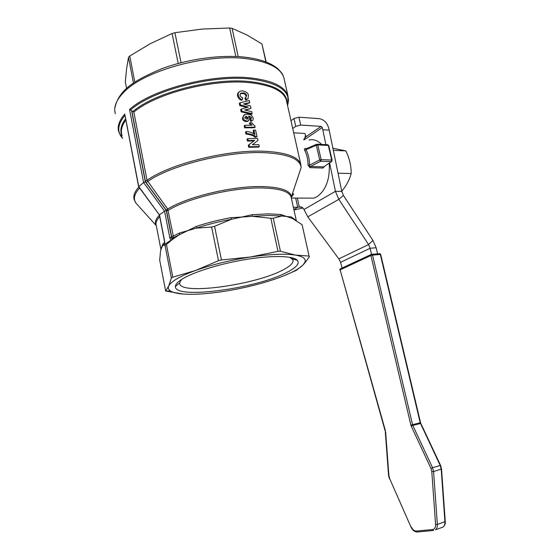 <?xml version="1.0" encoding="UTF-8"?>
<svg xmlns="http://www.w3.org/2000/svg" width="560" height="560" viewBox="0 0 560 560"><rect width="100%" height="100%" fill="white"/><g stroke="black" fill="none" stroke-linecap="round" stroke-linejoin="round"><path stroke-width="0.84" d="M371.133 254.478L340.676 268.688L340.13 269.857L370.916 255.535L371.455 254.331L372.554 255.101L370.916 255.535L410.872 425.082L412.566 424.718L372.561 255.136L380.31 254.422L379.876 253.701L380.681 254.457L380.31 254.422L420.203 422.765L440.202 465.423L441.203 469.21L444.927 521.773C445.046 524.209 444.416 525.973 443.037 527.065L441.49 527.625M385.455 430.885L340.13 269.857L385.161 430.976M380.688 254.464L420.553 422.653L412.566 424.718L412.804 425.411L420.826 423.444L440.58 465.381L432.572 467.726L412.804 425.411L411.229 426.125L430.969 468.447L432.572 467.726L433.58 471.548L441.532 469.007L445.249 521.521L437.353 524.482L433.58 471.548L431.802 471.625L435.582 524.552L437.353 524.482C437.479 526.932 436.849 528.71 435.47 529.809L443.037 527.065C444.752 525.581 445.487 523.733 445.249 521.521L445.242 521.479M235.83 56.504L229.663 28.007L202.223 29.05L174.902 32.718L172.081 33.516L150.339 43.645L129.752 56.021L128.492 57.372L126.616 68.649L125.307 81.732L126.595 88.438M181.412 279.594L179.585 282.996L179.774 284.088C183.064 295.022 255.276 284.704 282.562 270.151C290.367 266.182 293.818 262.745 292.908 259.833L289.835 257.299M296.065 220.458L291.424 216.979L281.638 216.006L280.658 214.466L267.673 213.857L251.902 214.732L241.829 217.035L230.958 217.679C218.666 219.933 207.13 222.845 196.35 226.408L187.635 230.692L179.557 232.96L173.327 236.124L167.706 209.041L147.035 180.299L133.847 112.084C156.079 93.198 213.696 78.512 250.355 82.712C271.166 85.12 283.129 90.776 286.258 99.694L286.762 101.962M170.954 240.226L171.976 239.414L171.507 237.517L169.827 238.007L170.954 240.226L164.717 244.342L164.675 241.437L159.502 214.809L164.57 211.155L169.764 237.699L171.521 237.272L166.257 210.392L164.57 211.155L143.605 182.525L145.313 181.741L131.6 110.684L133.847 112.084M164.675 241.437L164.717 244.342M165.032 245.392L166.439 244.468L172.802 277.179L171.374 278.026L165.032 245.392L163.702 245.175L162.47 245.882L160.874 249.55M306.817 148.526L305.543 148.463C304.451 148.526 304.164 149.128 304.682 150.283C306.922 154.693 308.042 159.635 308.035 165.116L309.533 165.123L309.638 166.117L310.366 166.481L309.883 167.65L323.05 168.049L324.821 166.138M331.814 161.315L324.184 166.572M305.543 148.463L305.998 148.855M316.477 144.34L306.159 148.806L306.04 149.695L304.682 150.283M172.802 277.179L195.573 270.473C187.859 273.266 181.685 276.017 177.03 278.733C172.445 281.435 169.666 283.878 168.693 286.069C167.825 288.099 168.483 289.786 170.674 291.116C173.215 292.614 177.366 293.587 183.127 294.035C194.502 294.798 208.747 293.811 225.855 291.081C242.97 288.274 258.923 284.417 273.707 279.517C280.847 277.116 286.965 274.659 292.075 272.146C297.164 269.626 300.825 267.218 303.058 264.915L296.457 270.27L284.606 275.485M280.427 251.244L277.991 251.342L270.844 218.288L273.273 218.26L280.427 251.244L295.428 255.08L309.071 256.053L302.106 224.721L309.071 256.053M138.677 186.676L143.605 182.525L129.542 109.466L130.522 109.977C152.656 90.188 212.87 74.536 251.027 79.051C278.544 82.74 290.829 91.175 287.882 104.363L287.546 105.448M159.439 214.998L138.726 186.452L125.006 115.234M164.5 241.29L159.383 214.97L138.614 186.634L124.88 114.877M287.028 103.124C287.07 91.868 274.855 84.714 250.383 81.662C213.269 77.364 154.868 92.407 132.867 111.566M286.699 272.454C255.941 288.694 174.237 299.733 175.399 286.482C175.455 284.172 178.129 281.47 183.421 278.362C195.706 271.194 222.747 263.067 248.15 259.126C273.581 255.164 293.468 255.899 297.402 260.323C299.88 263.578 296.317 267.617 286.699 272.454M307.076 198.121L313.754 198.149L316.869 196.798C325.99 190.267 330.106 179.039 329.224 163.128M292.936 194.88L293.699 193.977L292.509 193.543M302.106 224.721L292.502 218.519L280.658 214.466M321.622 144.424C317.793 140.497 313.614 139.027 309.078 140.007M308.035 165.116L309.883 167.65M171.976 239.414L173.019 237.937L171.507 237.517L171.591 236.53L173.327 236.124L173.019 237.937L179.34 234.745L172.515 239.358L166.439 244.468M131.81 110.873L145.292 180.726L146.139 182.637L147.609 181.566C170.576 165.088 228.858 150.682 265.398 152.726C288.435 154.133 300.342 159.103 301.119 167.636L298.676 174.937M146.139 182.637L166.25 210.098L167.706 209.041C187.299 196.763 232.918 185.815 262.01 186.557C280.679 187.117 290.472 190.519 291.396 196.756L291.032 196.721L291.34 198.1M131.6 110.684L130.522 109.977M164.64 242.158L162.869 244.027L161.322 248.003L160.482 251.517L159.691 260.141L165.648 291.025L183.127 294.035M221.459 259.952L218.491 260.687L211.617 227.045L214.564 226.303L221.459 259.952L250.257 257.033L277.991 251.342M165.648 291.025L168.693 286.069L171.374 278.026M309.449 256.592L305.613 261.989L303.058 264.915L304.857 262.353C306.278 258.881 303.135 256.459 295.428 255.08C285.103 253.477 270.046 254.128 250.257 257.033C230.188 260.197 211.96 264.677 195.573 270.473L218.491 260.687M270.844 218.288L252.553 216.314L241.829 217.035L231.364 219.303L214.564 226.303M211.617 227.045L196.336 228.13L187.635 230.692L179.34 234.745L179.557 232.96M251.902 214.732L252.553 216.314L268.513 215.411L281.638 216.006L273.273 218.26M251.412 120.869L251.902 120.743C252.854 120.617 253.267 119.714 253.127 118.034C250.67 113.008 249.305 114.926 247.387 114.261L244.839 114.632C243.768 114.744 243.201 115.822 243.131 117.859C243.285 119.567 244.65 120.638 247.24 121.058L248.353 120.876L249.795 118.09L248.584 116.277C249.382 115.892 250.397 116.424 251.622 117.887L250.803 118.986L251.412 120.869L250.663 121.436L250.061 119.553L250.803 118.986M246.806 119.147L244.762 117.915L245.56 116.585L246.4 116.452L248.36 117.782L247.702 119.014L246.806 119.147M247.562 119.056L247.618 118.356L245.651 117.026L244.881 117.138M248.584 120.778L246.491 121.632C243.873 121.191 242.501 120.127 242.382 118.447L243.684 115.402M252.091 120.666L250.663 121.436M250.887 118.972L249.368 117.082M244.902 125.286L245.322 127.253L244.573 127.827L244.153 125.867L244.902 125.286L252.028 125.195L250.089 122.668L249.34 123.235L250.712 125.188M245.322 127.253L255.115 127.183L254.373 127.743L244.573 127.827M255.115 127.183L254.772 125.601C254.59 126 253.582 125.027 251.755 122.675L250.089 122.668M242.634 97.622C241.689 97.699 240.821 96.957 240.037 95.389C240.163 93.793 240.513 93.065 241.08 93.198L242.963 92.925C244.762 92.792 246.022 93.653 246.757 95.515L245.616 97.587L246.512 99.61L248.031 98.63L248.395 95.676C248.479 93.359 246.47 91.749 242.368 90.832L240.275 91.175C238.595 91.959 237.937 93.38 238.308 95.438C239.323 98.077 240.702 99.463 242.452 99.596L242.634 97.622M246.512 99.61L245.777 100.198L244.881 98.182L245.616 97.587M247.219 99.323L245.777 100.198M245.868 97.517L246.022 96.11C245.245 94.227 243.978 93.366 242.235 93.527L240.268 93.828M242.452 99.596L241.71 100.191C239.988 100.086 238.602 98.707 237.566 96.04C237.286 94.115 237.783 92.778 239.043 92.029M253.911 130.067L254.87 134.512C251.804 132.447 248.927 131.46 246.246 131.551L246.659 133.448C251.755 134.162 254.779 135.261 255.731 136.752L257.04 136.766L255.591 130.088L253.911 130.067L253.162 130.62L253.855 133.826M257.04 136.766L254.975 137.305C253.876 135.751 250.845 134.659 245.903 134.015L245.497 132.118L246.246 131.551M255.731 136.752L254.975 137.305M246.659 133.448L245.903 134.015M240.058 102.795L240.541 105.028L248.339 107.03L241.409 109.053L241.878 111.237L252.154 113.715L251.713 111.664L244.657 110.033L250.985 108.339L250.46 105.917L243.46 103.978L249.739 102.571L249.284 100.485L240.058 102.795L239.316 103.397L239.799 105.623L240.541 105.028M252.154 113.715L251.412 114.289L241.129 111.825L240.66 109.648L241.409 109.053M241.878 111.237L241.129 111.825M246.925 107.422L239.799 105.623M250.985 108.339L245.434 110.194M249.739 102.571L248.997 103.159L244.314 104.195M254.681 140.357L249.074 144.676L249.522 146.755L259.294 146.566L258.874 144.655L252.413 144.718L257.964 140.455L257.53 138.453L247.765 138.593L247.009 139.153L247.422 141.071L248.178 140.511L254.681 140.357L253.925 140.903L247.422 141.071M259.294 146.566L258.538 147.112L248.759 147.308L248.311 145.229L253.925 140.903M247.765 138.593L248.178 140.511M249.074 144.676L248.311 145.229M249.522 146.755L248.759 147.308M309.533 165.123C309.519 159.418 308.357 154.28 306.04 149.695L316.323 145.25L319.69 159.957L321.153 159.642L320.705 161.245L319.69 159.957L309.533 165.123M162.869 244.027L162.47 245.882L164.668 243.628M291.424 216.979L292.502 218.519L294.784 219.709M196.35 226.408L196.336 228.13C207.249 224.532 218.925 221.592 231.364 219.303L230.958 217.679M265.916 61.922L261.912 43.932L266.189 62.027M261.912 43.932L247.1 35.077L232.085 28.343L238.217 56.623M174.902 32.718L181.048 62.713M232.085 28.343L229.663 28.007M178.199 63.469L172.081 33.516M129.752 56.021L134.827 82.117M133.476 83.041L128.492 57.372M377.566 253.757L376.145 247.751L370.125 248.269L371.546 254.303M342.16 267.988L340.564 262.318L338.828 258.874L307.79 216.832L304.003 209.489C302.736 207.361 301.203 206.514 299.418 206.948L301.273 206.976M338.828 258.874L368.571 244.559L372.939 240.436L343.406 195.419L338.835 199.339L368.571 244.559L370.125 248.269L340.564 262.318M293.874 209.559L297.731 207.298L293.377 207.312M292.726 128.492L295.743 126.357L300.692 125.055L321.139 126.385L322.308 127.547L322.819 129.759L329.168 130.151L328.657 127.96C326.998 122.619 323.897 119.518 319.361 118.671L298.921 117.208L293.972 118.517L290.969 120.68M303.604 139.72L306.019 136.682L304.836 133.448L293.692 132.797M295.68 198.079L297.731 207.298L299.306 206.983L297.325 198.086M302.953 208.061L293.965 209.972M329.602 162.869L335.44 191.338L341.789 191.401L329.168 130.151M322.819 129.759L325.864 144.634M341.789 191.401L343.406 195.419M307.79 216.832L338.835 199.339L335.44 191.338L304.003 209.489M372.939 240.436L376.145 247.751M341.754 191.233C346.43 185.591 349.566 179.697 351.162 173.537L338.037 173.201M351.162 173.537C351.267 166.026 349.503 158.48 345.856 150.899L333.326 150.332M345.856 150.899L332.892 148.211M441.525 468.972L440.58 465.381M379.876 253.701L371.847 254.282M435.582 524.552C435.652 527.485 434.658 529.144 432.593 529.536L433.447 530.488L417.55 531.965M432.593 529.536L416.416 531.062L417.256 531.993C414.645 531.93 412.573 530.32 411.04 527.163L389.648 478.604L411.04 527.163M416.416 531.062C414.351 531.062 412.643 529.704 411.292 526.981M389.648 478.604L388.85 475.174M388.878 475.58L385.644 431.928M115.332 113.736C113.407 107.317 116.095 100.296 123.389 92.687C142.982 71.036 206.612 53.214 246.841 58.723C268.205 61.621 280.539 67.914 283.857 77.609L284.41 80.073M291.354 198.191L291.396 196.756L301.119 167.636L300.727 164.087C297.955 156.779 286.153 152.516 265.328 151.305C228.62 149.212 170.058 163.695 147.035 180.299L145.292 180.726M323.05 168.049L323.54 166.887L310.366 166.481L320.705 161.245L331.24 161.623L331.695 160.034L332.143 160.223M328.769 145.656L327.509 144.718L317.261 144.207M316.813 144.256L317.786 144.935L316.323 145.25L316.372 144.48L316.974 144.193M328.328 145.453L331.695 160.034L321.153 159.642L317.786 144.935L328.328 145.453M138.068 205.464L135.891 203.056C133.042 198.814 134.302 193.816 139.671 188.076M138.908 187.033C134.54 191.758 132.993 196.007 134.26 199.78L135.891 203.056L156.317 225.666M159.432 215.215C155.498 219.212 154.455 222.691 156.31 225.645M160.825 248.983L156.303 225.603C155.386 222.999 156.527 220.038 159.726 216.72M125.629 118.797C120.813 125.146 119.651 130.879 122.143 135.996M121.94 134.918C120.54 130.389 121.849 125.426 125.867 120.036M124.859 114.009C119.14 120.526 117.117 126.511 118.783 131.957L122.591 138.369M122.584 138.32C116.795 131.887 117.586 124.229 124.971 115.346M129.542 109.466C151.424 89.397 212.443 73.374 251.048 77.994C272.419 80.549 284.711 86.45 287.931 95.69L288.519 100.779M287.721 104.587L287.497 105.21M166.25 210.098L166.537 210.728L168.259 210.315C187.775 198.135 233.149 187.257 262.08 187.957C279.181 188.405 288.834 191.324 291.032 196.721L296.317 220.612M292.089 194.691L291.865 195.349M166.537 210.728L171.591 236.53M166.257 210.392L145.313 181.741M246.4 116.452L245.651 117.026M247.24 121.058L246.491 121.632M243.131 117.859L242.382 118.447M248.36 117.782L247.618 118.356M251.622 117.887L250.88 118.461M246.757 95.515L246.022 96.11M242.963 92.925L242.235 93.527M238.308 95.438L237.566 96.04M324.156 166.593L331.464 161.595L332.136 160.195L328.769 145.628L327.782 144.725M243.565 115.542L244.762 115.024M306.019 136.682L321.139 126.385M300.692 125.055L298.921 117.208M295.743 126.357L293.972 118.517M322.308 127.547L304.318 139.755M299.096 206.997L302.155 207.403M430.969 468.447L431.802 471.625M410.872 425.082L411.229 426.125M339.92 269.374L339.885 270.074M114.8 108.269C118.531 89.642 135.282 79.933 161.728 68.747C188.069 58.898 221.172 54.432 245.392 57.232M245.945 57.302C260.218 59.101 270.774 62.853 277.627 68.572C284.018 75.026 282.226 74.403 283.857 77.609L287.931 95.69L287.882 104.363L287.441 104.979M292.719 258.979L292.474 257.873M286.832 102.256L300.727 164.087M179.585 282.996L175.399 286.482M291.375 198.058L313.754 198.149M291.424 197.323L293.09 194.642M292.243 258.839L297.402 260.323M170.674 291.116L165.697 290.969M304.857 262.353L305.613 261.989M244.916 117.082L245.56 116.585M248.353 120.876L247.611 121.45M251.902 120.743L251.153 121.31M246.806 99.505L246.071 100.1M241.08 93.198L240.345 93.8M305.522 135.317L304.752 138.208M301.161 206.941L299.418 206.948M299.173 206.976L301.301 206.983M385.308 431.795L388.542 475.377L389.417 478.821M420.553 422.66L420.826 423.444M380.198 253.764L379.575 253.568M340.354 268.835L340.004 269.206"/></g></svg>

